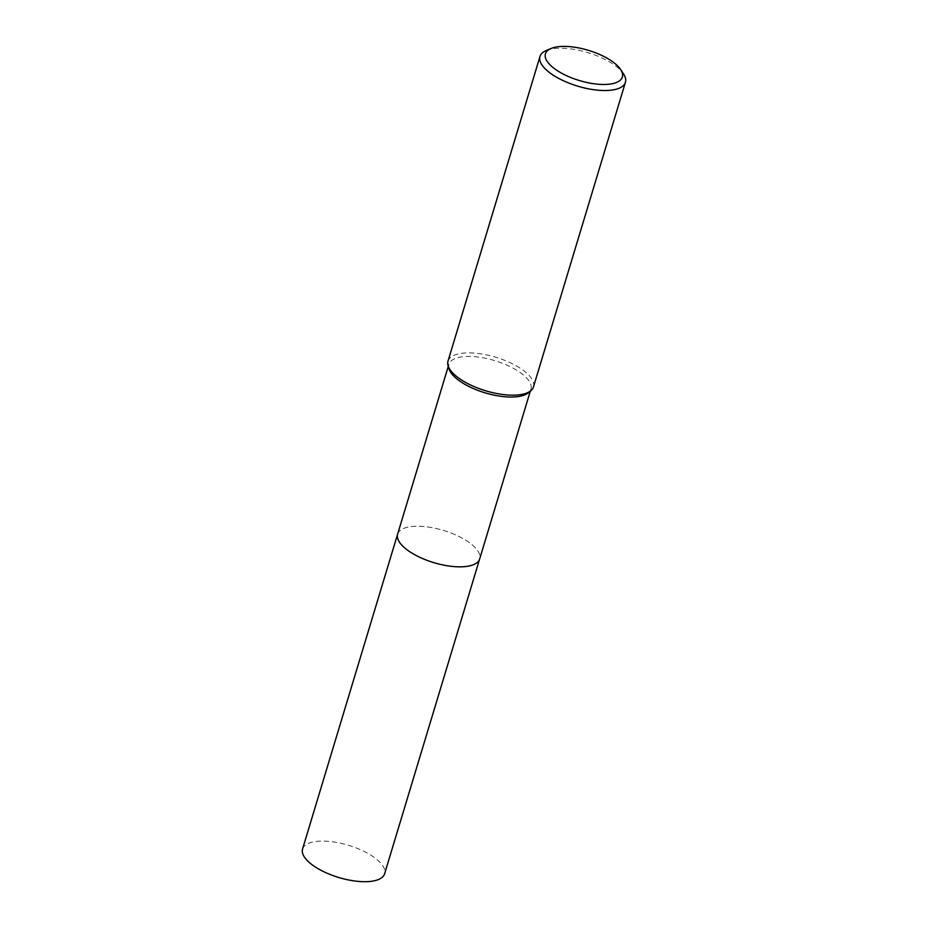 <?xml version="1.0" encoding="UTF-8"?>
<svg xmlns="http://www.w3.org/2000/svg" width="928" height="928" viewBox="0 0 928 928"><rect width="100%" height="100%" fill="white"/><g stroke="black" fill="none" stroke-linecap="round" stroke-linejoin="round"><path stroke-width="0.7" stroke-dasharray="4.64 3.48" d="M397.625 534.145A42.85 16.808 -163.2 0 1 400.084 530.561A42.85 16.808 -163.2 0 1 433.063 527.846A42.85 16.808 -163.2 0 1 471.83 544.504A42.85 16.808 -163.2 0 1 479.602 554.573A42.85 16.808 -163.2 0 1 479.672 558.911M397.694 533.913A42.85 16.808 -163.2 0 1 400.072 530.561A42.85 16.808 -163.2 0 1 433.063 527.846A42.85 16.808 -163.2 0 1 471.83 544.516A42.85 16.808 -163.2 0 1 479.602 554.573A42.85 16.808 -163.2 0 1 479.741 558.691M448.955 368.694A42.85 16.808 -163.2 0 1 448.885 364.356A42.85 16.808 -163.2 0 1 479.289 357.21A42.85 16.808 -163.2 0 1 523.09 374.715A42.85 16.808 -163.2 0 1 530.932 389.122A42.85 16.808 -163.2 0 1 528.473 392.706M448.004 361.12A44.637 17.516 -163.2 0 1 479.672 353.672A44.637 17.516 -163.2 0 1 525.306 371.908A44.637 17.516 -163.2 0 1 533.461 386.918M546.221 50.553A44.637 17.516 -163.2 0 1 617.282 67.257A44.637 17.516 -163.2 0 1 623.512 73.892M302.563 849.004A42.85 16.808 -163.2 0 1 318.988 841.186A42.85 16.808 -163.2 0 1 364.298 851.521A42.85 16.808 -163.2 0 1 384.61 873.782M397.718 533.82A42.862 16.82 -163.2 0 1 414.039 526.327A42.862 16.82 -163.2 0 1 459 536.488A42.862 16.82 -163.2 0 1 479.764 558.586M530.317 391.14L530.932 389.122M448.282 366.363L448.885 364.356"/><path stroke-width="1.39" d="M530.317 391.14L479.672 558.911A42.85 16.808 -163.2 0 1 449.268 566.057A42.85 16.808 -163.2 0 1 405.455 548.552A42.85 16.808 -163.2 0 1 397.625 534.145L448.282 366.363M479.741 558.691A42.85 16.808 -163.2 0 1 449.546 566.103A42.85 16.808 -163.2 0 1 405.455 548.564A42.85 16.808 -163.2 0 1 397.694 533.913M620.623 69.507L623.512 73.892A44.637 17.516 -163.2 0 1 625.437 82.267L533.461 386.918A44.637 17.516 -163.2 0 1 530.897 390.653L528.473 392.706A42.85 16.808 -163.2 0 1 495.494 395.421A42.85 16.808 -163.2 0 1 456.715 378.763A42.85 16.808 -163.2 0 1 448.955 368.694L448.073 365.644A44.637 17.516 -163.2 0 1 448.004 361.12L539.98 56.469A44.637 17.516 -163.2 0 1 546.221 50.553L551.058 48.5A40.171 15.764 -163.2 0 1 615.009 63.545A40.171 15.764 -163.2 0 1 620.623 69.507A40.171 15.764 -163.2 0 1 601.785 84.448A40.171 15.764 -163.2 0 1 552.786 67.338A40.171 15.764 -163.2 0 1 551.058 48.5M530.897 390.653A44.637 17.516 -163.2 0 1 496.55 393.484A44.637 17.516 -163.2 0 1 456.158 376.118A44.637 17.516 -163.2 0 1 448.073 365.644M625.437 82.267A44.637 17.516 -163.2 0 1 593.769 89.714A44.637 17.516 -163.2 0 1 548.135 71.479A44.637 17.516 -163.2 0 1 539.98 56.469M479.764 558.586A42.862 16.82 -163.2 0 1 479.672 558.923L384.61 873.782A42.85 16.808 -163.2 0 1 368.184 881.6A42.85 16.808 -163.2 0 1 322.863 871.264A42.85 16.808 -163.2 0 1 302.563 849.004L397.613 534.145A42.862 16.82 -163.2 0 1 397.718 533.82M479.672 558.923A42.862 16.82 -163.2 0 1 463.246 566.741A42.862 16.82 -163.2 0 1 417.925 556.406A42.862 16.82 -163.2 0 1 397.613 534.145"/></g></svg>
